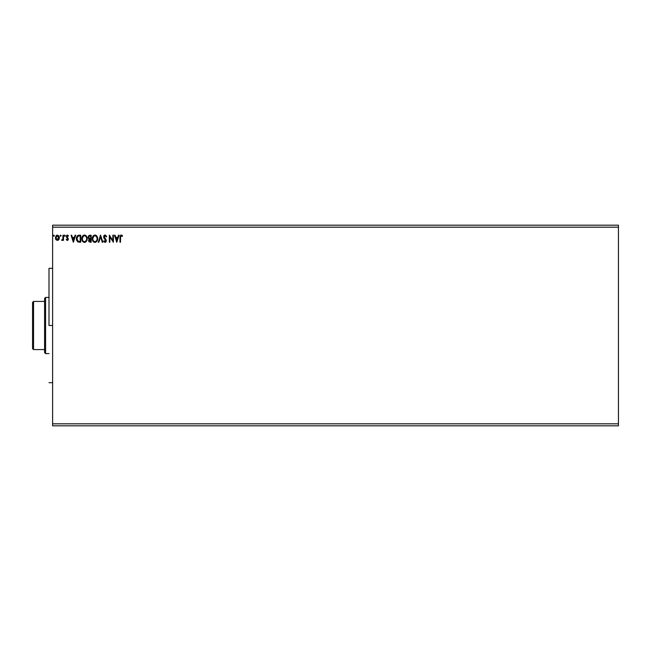 <?xml version="1.0" encoding="UTF-8"?>
<svg xmlns="http://www.w3.org/2000/svg" width="651" height="651" viewBox="0 0 651 651"><rect width="100%" height="100%" fill="white"/><g stroke="black" fill="none" stroke-linecap="round" stroke-linejoin="round"><path stroke-width="0.98" d="M120.101 235.931L119.963 242.229L120.5 242.229L120.565 236.476L121.159 235.752L122.298 236.378L122.575 235.841L120.858 235.084L119.996 236.565L120.191 235.711M52.617 227.183L618.45 227.183L618.45 423.817L52.617 423.817L52.617 225.173L618.45 225.173L52.617 225.173L52.617 423.817L618.45 423.817L618.45 425.827L52.617 425.827L618.45 425.827L618.45 227.183L52.617 227.183M118.474 235.206L119.06 235.206L116.814 242.229L119.06 235.206L118.474 235.206L117.75 237.46L115.78 237.46L115.056 235.206L114.47 235.206L116.724 242.229L119.06 235.206L118.474 235.206L117.75 237.46L115.78 237.46L115.056 235.206L114.47 235.206L116.724 242.229L114.47 235.206L115.056 235.206M103.664 241.22L104.087 240.789L103.778 241.431L105.023 242.408L106.203 241.342L105.999 239.698L104.127 237.119L104.99 235.752L106.194 236.915L106.634 236.565L105.348 235.06L104.168 235.41L103.574 236.931L105.714 240.553L105.185 241.676L104.087 240.789L103.664 241.22L105.023 242.408L106.276 240.772L104.119 236.94L105.096 235.743L106.194 236.915L106.634 236.565L105.055 235.027L103.574 236.931L105.739 240.797L105.031 241.692L104.087 240.789L105.185 241.676M97.634 238.689L96.682 235.882L94.297 235.117L92.377 237.469L92.377 239.983L93.76 242.058L95.591 242.31L97.007 241.106L97.634 238.689C97.658 236.687 96.755 235.467 94.924 235.027C93.093 235.483 92.198 236.72 92.23 238.722C92.198 240.748 93.109 241.977 94.965 242.408C96.787 241.928 97.674 240.691 97.634 238.689M87.185 238.689L86.233 235.882L83.857 235.117L81.936 237.469L81.936 239.983L83.312 242.058L85.143 242.31L86.559 241.106L87.185 238.689C87.218 236.687 86.314 235.467 84.475 235.027C82.653 235.483 81.749 236.72 81.79 238.722C81.749 240.748 82.661 241.977 84.524 242.408C86.339 241.928 87.226 240.691 87.185 238.689L87.177 238.372M75.077 235.206L75.662 235.206L73.417 242.229L75.662 235.206L75.077 235.206L74.352 237.46L72.383 237.46L71.659 235.206L71.073 235.206L73.327 242.229L75.662 235.206L75.077 235.206L74.352 237.46L72.383 237.46L71.659 235.206L71.073 235.206L73.327 242.229L71.073 235.206L71.659 235.206M64.319 235.703L65.108 235.32L64.343 235.499L64.669 236.272L65.222 235.703L64.766 236.289L65.222 235.703L64.766 236.289L64.319 235.703L64.766 236.289L64.319 235.703L64.766 235.117L64.319 235.703L64.766 235.117L65.222 235.703L64.766 236.289L64.319 235.703L64.766 235.117L65.222 235.703L64.718 236.28M60.177 235.703L60.966 235.32L60.201 235.499L60.527 236.272L61.08 235.703L60.624 236.289L61.08 235.703L60.624 236.289L60.177 235.703L60.624 236.289L60.177 235.703L60.624 235.117L60.177 235.703L60.624 235.117L61.08 235.703L60.681 236.28M53.423 235.703L54.212 235.32L53.455 235.499L53.773 236.272L54.326 235.703L53.878 236.289L54.326 235.703L53.878 236.289L53.423 235.703L53.878 236.289L53.423 235.703L53.878 235.117L53.423 235.703L53.878 235.117L54.326 235.703L53.927 236.28M58.842 239.576L59.371 237.761L58.883 236.02L57.386 235.117L55.888 236.02L55.433 238.242L56.206 239.926L58.224 240.195L59.371 237.761L57.386 235.117L55.408 237.761L55.929 239.584L57.386 240.431L58.972 239.373M62.968 239.584L62.032 240.431L62.968 239.584L62.968 240.341L63.513 240.341L63.513 235.206L62.968 235.206L62.846 238.868L61.617 240.252L62.35 240.349L62.968 239.584L62.968 240.341L63.513 240.341L63.513 235.206L63.513 240.341L62.968 240.341M66.662 239.446L66.207 239.698L67.256 240.431L68.225 239.552L68.111 238.29L66.752 236.573L67.338 235.752L68.152 236.289L67.997 235.32L66.858 235.255L66.223 236.337L67.745 239.112L67.338 239.78L66.524 239.259L66.207 239.698L67.256 240.431L66.207 239.698L66.524 239.259L67.281 239.796M78.462 235.255L76.704 236.809L76.541 239.983L77.754 241.863L80.708 242.229L80.708 235.206L79.072 235.206C77.2 235.459 76.305 236.606 76.387 238.632L77.974 241.977L80.708 242.229L80.708 235.206L80.708 242.229L79.21 242.221M89.748 235.206L91.148 235.206L88.805 235.524L88.105 237.485L89.195 238.998L88.544 240.276L88.935 241.765L91.148 242.229L91.148 235.206L89.748 235.206L88.088 237.2L89.195 238.998L88.536 240.488L90.155 242.229L91.148 242.229L91.148 235.206L91.148 242.229L90.155 242.229M98.854 242.229L98.26 242.229L100.514 235.206L98.26 242.229L98.854 242.229L100.555 236.899L102.264 242.229L102.858 242.229L100.604 235.206L102.858 242.229L100.604 235.206L98.26 242.229L98.854 242.229L100.555 236.899L102.264 242.229L102.858 242.229L102.264 242.229M112.851 235.206L112.851 240.431L109.335 235.206L109.335 242.229L109.881 242.229L109.881 236.988L113.388 242.229L113.388 235.206L112.851 235.206L113.388 235.206L112.851 235.206L112.851 240.431L109.335 235.206L109.335 242.229L109.881 242.229L109.881 236.988L113.388 242.229L113.388 235.206L113.274 242.229M52.617 425.827L52.617 423.817L52.617 425.827M618.45 225.173L618.45 227.183L618.45 225.173M54.326 235.703L53.878 235.117L54.326 235.703L53.878 235.117L54.326 235.703L53.878 236.289M55.693 239.161L55.538 238.754M55.53 238.722L55.433 238.25M56.523 235.353L57.158 235.133M59.07 236.362L59.249 236.834L59.078 236.362M59.339 238.242L59.078 239.161M57.557 235.76L58.639 236.752L57.044 235.8L58.826 237.753L58.745 237.078L57.304 239.796L55.945 237.753L57.386 235.743L58.029 235.947M57.727 239.747L58.81 238.103M56.743 239.584L55.962 238.095M56.027 237.078L56.279 236.443M57.304 239.796L58.826 237.753M61.08 235.703L60.624 235.117L61.08 235.703L60.624 235.117L61.08 235.703L60.624 236.289M62.61 240.146L62.195 240.406M61.617 240.252L61.878 239.706L62.032 240.431M62.122 239.796L62.887 238.697L62.268 239.771M62.968 236.931L62.903 238.583M62.887 238.689L62.952 238.038M63.513 235.206L62.968 235.206L63.513 235.206M62.968 237.371L62.96 237.818M65.222 235.703L64.766 235.117L65.222 235.703M67.517 235.133L68.461 235.808L67.346 235.117L68.461 235.808L68.152 236.289L67.411 235.743L66.752 236.573L68.282 239.08L67.256 240.431L66.207 239.698M67.11 239.788L67.745 239.112L67.216 239.796L66.524 239.259L67.216 239.796L67.614 238.64L66.223 236.801M67.737 238.99L66.207 236.598L67.346 235.117M67.614 238.64L67.069 238.111M67.265 235.768L66.752 236.573L67.411 235.743L68.152 236.289L67.411 235.743L68.152 236.289L68.461 235.808M66.784 236.313L67.452 237.591M68.282 239.08L68.111 238.29L68.282 239.08M68.225 239.552L68.054 239.959M67.379 240.422L67.907 240.146M73.368 240.536L72.611 238.176L74.124 238.176L73.368 240.536L72.611 238.176L74.124 238.176L73.368 240.536M76.72 240.536L76.419 239.332M77.306 235.833L78.112 235.336M77.062 239.755L76.948 239.161M78.226 236.077L79.219 235.931M80.163 235.931L80.163 241.513L78.348 241.35L80.163 241.513L80.163 235.931L79.585 235.931L80.163 235.931M78.258 241.309L76.924 238.632L78.136 236.11M86.559 241.106L86.957 240.219M83.491 242.164L81.936 239.991L82.433 241.147M82.197 236.736L82.807 235.808M83.621 235.206L84.15 235.052M82.433 236.313L82.059 237.062M81.936 239.983L82.14 240.585M82.335 238.469L82.327 238.722C82.295 237.102 83.019 236.11 84.5 235.743L84.5 235.743C85.956 236.11 86.673 237.094 86.648 238.689L86.624 238.185L86.648 238.689C86.681 240.3 85.965 241.301 84.5 241.692C83.027 241.318 82.303 240.333 82.327 238.722L83.361 236.175M86.453 239.959L86.575 239.503M85.973 240.878L84.622 241.684M82.677 240.365L82.929 240.797M82.701 240.406L82.352 239.226M84.248 241.667L83.67 241.464M85.135 241.554L85.859 241.016M88.951 238.868L88.251 238.063M89.797 238.518L90.334 238.535L89.48 238.453L90.334 238.535L89.48 238.453L88.658 236.899L88.658 237.509M89.285 238.38L88.626 237.2L89.675 235.939M88.626 237.2L88.829 236.443M89.415 235.987L90.611 235.931L90.611 238.535L90.611 235.931L89.993 235.931M89.13 240.064L90.05 241.513L89.081 240.479L90.611 239.259L90.611 241.513L89.13 240.878L89.911 239.291M89.081 240.333L90.05 241.513L89.374 241.301M89.545 239.43L89.179 239.918M88.674 236.834L89.179 236.085M90.334 239.259L90.611 241.513L90.05 241.513M97.316 240.463L96.999 241.114M93.272 241.651L92.515 240.414M92.507 240.39L92.881 241.147M92.287 239.503L92.239 239.039M92.637 236.736L93.248 235.808M95.249 235.052L96.975 236.28M97.276 236.834L97.487 237.444M96.983 236.289L96.112 235.377M92.873 236.313L92.499 237.062M92.377 239.983L92.58 240.585M92.776 238.469L92.767 238.722C92.735 237.102 93.459 236.11 94.94 235.743L94.94 235.743C96.405 236.11 97.121 237.094 97.097 238.689L97.064 238.185L97.097 238.689C97.129 240.3 96.405 241.301 94.94 241.692C93.467 241.318 92.743 240.333 92.767 238.722L93.801 236.175M95.664 235.906L96.934 237.534M97.089 238.941L97.023 239.454L97.089 238.941M96.421 240.878L95.07 241.684M93.126 240.365L93.378 240.797M93.142 240.406L92.8 239.226M94.688 241.667L94.11 241.464M96.275 236.378L95.681 235.914M95.575 241.554L96.307 241.016M97.023 239.454L96.804 240.211M106.52 236.289L106.113 236.72M104.461 236.02L104.193 236.459M104.136 236.695L105.942 239.617M104.119 236.94L104.29 237.623L104.119 236.94M106.276 240.911L105.975 241.863M105.804 242.074L105.202 242.392M104.567 241.497L105.739 240.797L105.316 239.78M105.031 241.692L105.739 240.797L104.746 239.194M104.518 238.95L103.891 238.128M103.81 235.906L104.25 235.336M104.429 235.206L104.876 235.035M104.347 241.228L104.087 240.789M106.211 240.219L105.999 239.698M109.881 242.229L109.335 242.229L109.458 235.206M116.765 240.536L116.008 238.176L117.522 238.176L116.765 240.536L116.008 238.176L117.522 238.176L116.765 240.536M120.5 242.229L120.5 237.558L121.249 235.743L122.298 236.378L122.575 235.841L121.249 235.027L119.963 237.485L119.963 242.229L120.5 242.229L119.963 242.229M121.346 235.035L122.575 235.841L122.298 236.378L121.119 235.76M121.444 235.044L121.997 235.28M122.136 236.232L121.607 235.849M120.785 235.987L120.5 237.55M120.5 237.558L120.508 237.013M120.525 236.744L120.655 236.183M58.639 236.752L58.81 237.412M79.414 241.505L78.445 241.375M83.54 236.044L83.995 235.825M86.534 237.688L86.624 238.185M93.98 236.044L94.436 235.825M96.975 237.688L97.064 238.185M49.004 325.5L52.617 325.5L49.004 325.5L49.004 268.318L49.004 325.5M44.585 301.421L44.585 352.59L45.594 353.591L45.594 297.409L44.585 298.41L44.585 301.421L44.585 298.41L45.594 297.409L45.594 353.591L49.004 353.591L45.594 353.591L44.585 352.59L44.585 301.421L33.551 301.421L33.551 349.579L44.585 349.579L33.551 349.579L33.551 301.421L32.55 302.422L32.55 348.578L32.55 302.422L33.551 301.421L44.585 301.421M49.004 297.409L45.594 297.409L49.004 297.409M32.55 348.578L33.551 349.579L32.55 348.578M52.617 268.318L49.004 268.318M52.617 382.682L49.004 382.682"/></g></svg>
